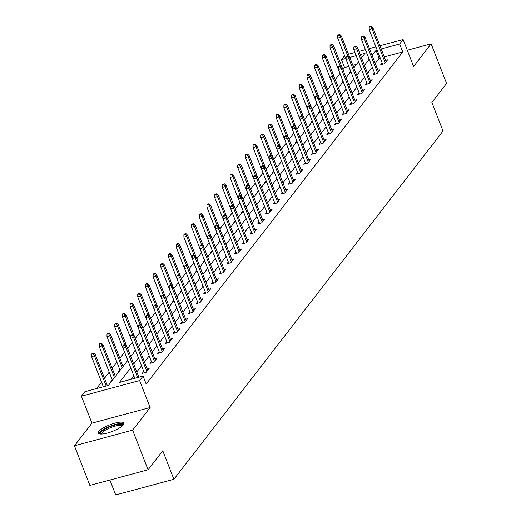 <?xml version="1.0" encoding="UTF-8"?>
<svg xmlns="http://www.w3.org/2000/svg" width="521" height="521" viewBox="0 0 521 521"><rect width="100%" height="100%" fill="white"/><g stroke="black" fill="none" stroke-linecap="round" stroke-linejoin="round"><path stroke-width="0.78" d="M98.899 431.381A13.735 3.523 -21.3 0 0 98.378 433.068A13.735 3.523 -21.3 0 0 109.859 432.3A13.735 3.523 -21.3 0 0 123.438 424.784A13.735 3.523 -21.3 0 0 123.965 423.091A13.735 3.523 -21.3 0 0 112.477 423.866A13.735 3.523 -21.3 0 0 98.899 431.381M348.783 66.434L344.55 67.574L341.457 59.648L344.563 55.623M109.892 480.049L115.701 494.95L173.897 479.3L443.006 131.012L431.883 102.474L446.575 83.458L431.121 43.829L407.285 50.237M173.897 479.3L162.773 450.763L148.081 469.779L89.879 485.429L74.425 445.794L132.627 430.151L150.133 407.494L139.621 380.545L81.426 396.194L84.871 391.727L108.466 385.384L127.801 360.356M150.133 407.494L91.93 423.143L74.425 445.794M91.93 423.143L81.426 396.194M344.55 67.574L342.955 69.632M339.966 73.507L335.263 79.583M332.274 83.458L327.572 89.54M324.583 93.415L319.881 99.498M316.892 103.366L312.19 109.449M309.2 113.324L304.498 119.407M301.509 123.275L296.807 129.358M293.818 133.233L289.116 139.315M286.127 143.19L281.425 149.266M278.435 153.141L273.733 159.224M270.738 163.099L266.042 169.182M263.046 173.05L258.351 179.133M255.355 183.008L250.66 189.09M247.664 192.959L242.968 199.042M239.973 202.916L235.277 208.999M232.281 212.868L227.586 218.95M224.59 222.825L219.895 228.908M216.899 232.783L212.203 238.859M209.208 242.734L204.506 248.817M201.516 252.692L196.814 258.774M193.825 262.643L189.123 268.725M186.134 272.6L181.432 278.683M178.442 282.551L173.74 288.634M170.751 292.509L166.049 298.592M163.06 302.46L158.358 308.543M155.369 312.418L150.667 318.5M147.677 322.375L142.975 328.451M139.986 332.326L135.284 338.409M132.295 342.284L127.593 348.367M124.597 352.235L119.876 358.35M116.906 362.193L112.184 368.308M109.215 372.144L104.493 378.259M101.523 382.101L96.509 388.601M148.081 469.779L132.627 430.151M356.514 64.357L352.854 65.34M111.364 381.632L110.81 381.782L112.249 379.92M119.055 371.675L118.501 371.825L119.941 369.962M126.746 361.724L126.193 361.874L127.632 360.011M134.444 351.766L133.884 351.916L135.323 350.053M142.135 341.815L141.575 341.965L143.014 340.102M149.827 331.857L149.266 332.007L150.706 330.145M157.518 321.9L156.958 322.05L158.397 320.187M165.209 311.949L164.649 312.099L166.088 310.236M172.9 301.991L172.34 302.141L173.78 300.278M180.592 292.04L180.032 292.19L181.471 290.327M188.283 282.082L187.723 282.232L189.162 280.37M195.974 272.131L195.414 272.281L196.853 270.419M203.665 262.174L203.105 262.324L204.545 260.461M211.357 252.216L210.797 252.372L212.236 250.503M219.048 242.265L218.488 242.415L219.927 240.552M226.739 232.307L226.179 232.457L227.618 230.595M234.43 222.356L233.87 222.506L235.31 220.644M242.122 212.399L241.562 212.548L243.007 210.686M249.813 202.448L249.259 202.597L250.699 200.735M257.504 192.49L256.951 192.64L258.39 190.777M265.196 182.539L264.642 182.689L266.081 180.826M272.893 172.581L272.333 172.731L273.772 170.868M280.585 162.624L280.024 162.78L281.464 160.911M288.276 152.673L287.716 152.822L289.155 150.96M295.967 142.715L295.407 142.865L296.846 141.002M303.658 132.764L303.098 132.914L304.538 131.051M311.35 122.806L310.79 122.956L312.229 121.093M319.041 112.855L318.481 113.005L319.92 111.142M326.732 102.897L326.172 103.047L327.611 101.185M334.423 92.946L333.863 93.096L335.303 91.234M342.115 82.989L341.555 83.139L342.994 81.276M349.806 73.031L349.246 73.181L350.685 71.318M130.732 367.859L119.478 382.421L143.073 376.077L146.167 384.003L402.746 51.924L384.283 56.887M380.239 57.974L379.151 58.267L375.224 63.347M372.261 67.189L367.533 73.305M364.57 77.147L359.842 83.262M356.878 87.098L352.15 93.213M349.187 97.056L344.459 103.171M341.496 107.007L336.768 113.122M333.805 116.965L329.077 123.08M326.113 126.916L321.385 133.031M318.422 136.873L313.694 142.988M310.731 146.824L306.003 152.94M303.033 156.782L298.312 162.897M295.342 166.74L290.62 172.855M287.651 176.691L282.929 182.806M279.959 186.648L275.238 192.763M272.268 196.599L267.547 202.715M264.577 206.557L259.855 212.672M256.886 216.508L252.164 222.623M249.194 226.466L244.473 232.581M241.503 236.417L236.775 242.532M233.812 246.374L229.084 252.49M226.121 256.332L221.392 262.447M218.429 266.283L213.701 272.398M210.738 276.241L206.01 282.356M203.047 286.192L198.319 292.307M195.355 296.149L190.627 302.265M187.664 306.101L182.936 312.216M179.973 316.058L175.245 322.173M172.282 326.016L167.554 332.131M164.584 335.967L159.862 342.082M156.893 345.924L152.171 352.04M149.201 355.876L144.48 361.991M141.51 365.833L136.789 371.948M133.819 375.784L131.11 379.295M143.705 371.46L142.266 373.323L146.199 372.268L149.156 368.438L147.196 368.966M151.396 361.502L149.957 363.365L153.89 362.31L156.847 358.481L154.887 359.008M159.087 351.551L157.648 353.414L161.582 352.359L164.538 348.529L162.578 349.057M166.779 341.594L165.339 343.456L169.273 342.401L172.23 338.572L170.269 339.099M174.47 331.643L173.031 333.505L176.964 332.444L179.921 328.621L177.961 329.142M182.168 321.685L180.722 323.548L184.655 322.492L187.619 318.663L185.652 319.191M189.859 311.734L188.413 313.596L192.347 312.535L195.31 308.706L193.35 309.233M197.55 301.776L196.111 303.639L200.038 302.584L203.001 298.754L201.041 299.282M205.241 291.819L203.802 293.688L207.729 292.626L210.692 288.797L208.732 289.324M212.933 281.868L211.493 283.73L215.42 282.675L218.384 278.846L216.423 279.373M220.624 271.91L219.185 273.772L223.118 272.717L226.075 268.888L224.115 269.416M228.315 261.959L226.876 263.821L230.81 262.76L233.766 258.937L231.806 259.465M236.006 252.001L234.567 253.864L238.501 252.809L241.457 248.979L239.497 249.507M243.698 242.05L242.258 243.913L246.192 242.851L249.149 239.022L247.188 239.549M251.389 232.092L249.95 233.955L253.883 232.9L256.84 229.071L254.88 229.598M259.08 222.135L257.641 224.004L261.575 222.942L264.531 219.113L262.571 219.641M266.772 212.184L265.332 214.046L269.266 212.991L272.223 209.162L270.262 209.689M274.463 202.226L273.024 204.089L276.957 203.034L279.914 199.204L277.954 199.732M282.154 192.275L280.715 194.138L284.648 193.083L287.605 189.253L285.645 189.781M289.845 182.317L288.406 184.18L292.34 183.125L295.296 179.296L293.336 179.823M297.537 172.366L296.097 174.229L300.031 173.167L302.988 169.345L301.027 169.866M305.228 162.409L303.789 164.271L307.722 163.216L310.679 159.387L308.719 159.914M312.919 152.458L311.48 154.32L315.413 153.259L318.37 149.429L316.41 149.957M320.61 142.5L319.171 144.363L323.105 143.308L326.068 139.478L324.101 140.006M328.308 132.542L326.862 134.411L330.796 133.35L333.759 129.521L331.799 130.048M335.999 122.591L334.56 124.454L338.487 123.399L341.45 119.569L339.49 120.097M343.691 112.634L342.251 114.496L346.178 113.441L349.142 109.612L347.181 110.139M351.382 102.683L349.943 104.545L353.87 103.49L356.833 99.661L354.873 100.188M359.073 92.725L357.634 94.588L361.567 93.533L364.524 89.703L362.564 90.231M366.764 82.774L365.325 84.636L369.259 83.575L372.215 79.752L370.255 80.273M374.456 72.816L373.016 74.679L376.95 73.624L379.907 69.794L377.946 70.322M382.147 62.865L380.708 64.728L384.641 63.666L387.598 59.837L385.638 60.364M379.939 45.757L403.111 39.531L413.615 66.48L431.121 43.829M403.111 39.531L399.659 43.998L381.19 48.961M402.746 51.924L399.659 43.998M143.073 376.077L139.621 380.545M348.484 54.217L354.951 52.478M358.995 51.39L365.429 49.664M369.467 48.577L375.901 46.844M361.522 57.877L365.052 53.298L360.239 54.594M356.201 55.682L349.734 57.421M345.69 58.508L341.457 59.648M130.771 356.514L135.499 350.399M138.462 346.563L143.19 340.447M146.154 336.605L150.882 330.49M153.845 326.654L158.573 320.539M161.536 316.696L166.264 310.581M169.227 306.745L173.955 300.63M176.919 296.788L181.647 290.672M184.61 286.837L189.338 280.715M192.301 276.879L197.029 270.764M199.999 266.921L204.72 260.806M207.69 256.97L212.412 250.855M215.381 247.013L220.103 240.897M223.073 237.062L227.794 230.946M230.764 227.104L235.485 220.989M238.455 217.153L243.177 211.038M246.146 207.195L250.868 201.08M253.838 197.238L258.559 191.122M261.529 187.286L266.251 181.171M269.22 177.329L273.948 171.214M276.911 167.378L281.64 161.263M284.603 157.42L289.331 151.305M292.294 147.469L297.022 141.354M299.985 137.511L304.713 131.396M307.677 127.56L312.405 121.445M315.368 117.603L320.096 111.487M323.059 107.645L327.787 101.53M330.75 97.694L335.478 91.579M338.442 87.736L343.17 81.621M346.139 77.785L350.861 71.67M353.831 67.828L358.552 61.712M377.152 50.049L376.064 50.342L372.137 55.421M369.168 59.264L364.446 65.379M361.476 69.215L356.755 75.33M353.785 79.172L349.063 85.288M346.094 89.124L341.372 95.239M338.403 99.081L333.681 105.196M330.711 109.039L325.99 115.154M323.02 118.99L318.298 125.105M315.329 128.947L310.601 135.063M307.637 138.899L302.909 145.014M299.946 148.856L295.218 154.971M292.255 158.807L287.527 164.923M284.564 168.765L279.836 174.88M276.872 178.723L272.144 184.838M269.181 188.674L264.453 194.789M261.49 198.631L256.762 204.746M253.799 208.582L249.071 214.698M246.107 218.54L241.379 224.655M238.41 228.491L233.688 234.606M230.718 238.449L225.997 244.564M223.027 248.4L218.306 254.515M215.336 258.357L210.614 264.473M207.645 268.315L202.923 274.43M199.953 278.266L195.232 284.381M192.262 288.224L187.54 294.339M184.571 298.175L179.849 304.29M176.88 308.132L172.158 314.248M169.188 318.084L164.46 324.199M161.497 328.041L156.769 334.156M153.806 337.992L149.078 344.107M146.114 347.95L141.386 354.065M138.423 357.907L133.695 364.023M379.151 58.267L376.064 50.342M124.643 345.241L125.131 344.602L123.562 345.026L123.067 345.664L124.643 345.241L125.874 347.39L126.766 346.237L138.84 377.217M137.635 377.543L125.874 347.39L123.047 348.145L134.802 378.298M123.067 345.664L123.047 348.145M126.766 346.237L125.131 344.602M93.676 353.062L92.1 353.485L91.611 354.124L93.181 353.7L93.676 353.062L95.304 354.697L94.418 355.843L91.585 356.605L103.34 386.758M93.181 353.7L94.418 355.843L106.173 385.996M95.304 354.697L107.385 385.677M91.585 356.605L91.611 354.124M100.892 434.052A11.885 3.048 158.7 0 1 109.234 427.044A11.885 3.048 158.7 0 1 122.774 425.514M122.181 426.054A11.006 2.82 -21.3 0 0 109.723 428.008A11.006 2.82 -21.3 0 0 101.693 434.039M123.946 423.892A13.644 3.504 -21.3 0 0 108.876 426.706A13.644 3.504 -21.3 0 0 98.925 433.648M132.334 335.283L132.822 334.645L131.253 335.068L130.758 335.706L132.334 335.283L133.565 337.432L134.457 336.286L147.717 370.301M146.831 371.447L133.565 337.432L130.738 338.194L144.226 372.795M130.758 335.706L130.738 338.194M134.457 336.286L132.822 334.645M140.025 325.332L140.52 324.694L138.944 325.117L138.449 325.755L140.025 325.332L141.263 327.475L142.148 326.328L155.408 360.343M154.522 361.496L141.263 327.475L138.43 328.237L151.917 362.844M138.449 325.755L138.43 328.237M142.148 326.328L140.52 324.694M101.367 343.105L99.791 343.528L99.303 344.166L100.872 343.743L101.367 343.105L102.995 344.739L102.109 345.892L99.277 346.654L112.393 380.297M100.872 343.743L102.109 345.892L114.477 377.608M102.995 344.739L115.362 376.462M99.277 346.654L99.303 344.166M109.058 333.153L107.482 333.577L106.994 334.215L108.563 333.792L109.058 333.153L110.686 334.788L109.801 335.934L106.968 336.696L120.084 370.346M108.563 333.792L109.801 335.934L122.168 367.65M110.686 334.788L123.054 366.504M106.968 336.696L106.994 334.215M147.717 315.374L148.211 314.736L146.635 315.159L146.141 315.798L147.717 315.374L148.954 317.523L149.84 316.377L163.099 350.392M162.213 351.538L148.954 317.523L146.121 318.285L159.608 352.886M146.141 315.798L146.121 318.285M149.84 316.377L148.211 314.736M155.408 305.423L155.903 304.785L154.327 305.208L153.832 305.847L155.408 305.423L156.645 307.566L157.531 306.42L170.79 340.434M169.905 341.587L156.645 307.566L153.812 308.328L167.3 342.929M153.832 305.847L153.812 308.328M157.531 306.42L155.903 304.785M163.099 295.466L163.594 294.827L162.018 295.251L161.523 295.889L163.099 295.466L164.336 297.615L165.222 296.462L178.482 330.483M177.596 331.63L164.336 297.615L161.503 298.377L174.991 332.978M161.523 295.889L161.503 298.377M165.222 296.462L163.594 294.827M116.75 323.196L115.174 323.619L114.685 324.257L116.255 323.834L116.75 323.196L118.378 324.83L117.492 325.983L114.659 326.745L127.782 360.389M116.255 323.834L117.492 325.983L124.786 344.694M118.378 324.83L126.701 346.172M114.659 326.745L114.685 324.257M124.441 313.245L122.865 313.662L122.376 314.3L123.946 313.883L124.441 313.245L126.069 314.879L125.183 316.026L122.35 316.788L135.473 350.438M123.946 313.883L125.183 316.026L132.477 334.743M126.069 314.879L134.392 336.221M122.35 316.788L122.376 314.3M132.132 303.287L130.563 303.71L130.068 304.349L131.637 303.925L132.132 303.287L133.76 304.922L132.875 306.074L130.042 306.836L143.164 340.48M131.637 303.925L132.875 306.074L140.169 324.785M133.76 304.922L142.083 326.263M130.042 306.836L130.068 304.349M170.79 285.515L171.285 284.876L169.709 285.3L169.214 285.931L170.79 285.515L172.028 287.657L172.913 286.511L186.173 320.526M185.287 321.672L172.028 287.657L169.195 288.419L182.682 323.02M169.214 285.931L169.195 288.419M172.913 286.511L171.285 284.876M139.823 293.33L138.254 293.753L137.759 294.391L139.328 293.968L139.823 293.33L141.451 294.971L140.566 296.117L137.733 296.879L150.856 330.522M139.328 293.968L140.566 296.117L147.86 314.834M141.451 294.971L149.774 316.312M137.733 296.879L137.759 294.391M178.482 275.557L178.977 274.919L177.4 275.342L176.912 275.98L178.482 275.557L179.719 277.706L180.605 276.553L193.871 310.568M192.978 311.721L179.719 277.706L176.886 278.468L190.38 313.069M176.912 275.98L176.886 278.468M180.605 276.553L178.977 274.919M147.515 283.378L145.945 283.802L145.45 284.44L147.02 284.017L147.515 283.378L149.143 285.013L148.257 286.166L145.424 286.921L158.547 320.571M147.02 284.017L148.257 286.166L155.551 304.876M149.143 285.013L157.466 306.355M145.424 286.921L145.45 284.44M186.173 265.599L186.668 264.961L185.092 265.384L184.603 266.023L186.173 265.599L187.41 267.748L188.296 266.602L201.562 300.617M200.67 301.763L187.41 267.748L184.577 268.51L198.071 303.111M184.603 266.023L184.577 268.51M188.296 266.602L186.668 264.961M155.206 273.421L153.636 273.844L153.141 274.482L154.717 274.059L155.206 273.421L156.841 275.062L155.948 276.208L153.115 276.97L166.238 310.614M154.717 274.059L155.948 276.208L163.249 294.919M156.841 275.062L165.157 296.403M153.115 276.97L153.141 274.482M193.864 255.648L194.359 255.01L192.783 255.433L192.295 256.072L193.864 255.648L195.101 257.797L195.987 256.645L209.253 290.659M208.361 291.812L195.101 257.797L192.269 258.553L205.762 293.16M192.295 256.072L192.269 258.553M195.987 256.645L194.359 255.01M162.897 263.47L161.328 263.893L160.833 264.531L162.409 264.108L162.897 263.47L164.532 265.104L163.64 266.251L160.813 267.012L173.929 300.663M162.409 264.108L163.64 266.251L170.94 284.967M164.532 265.104L172.848 286.446M160.813 267.012L160.833 264.531M201.555 245.691L202.05 245.052L200.474 245.476L199.986 246.114L201.555 245.691L202.793 247.84L203.678 246.694L216.944 280.708M216.052 281.854L202.793 247.84L199.96 248.602L213.454 283.203M199.986 246.114L199.96 248.602M203.678 246.694L202.05 245.052M170.588 253.512L169.019 253.935L168.524 254.574L170.1 254.15L170.588 253.512L172.223 255.147L171.331 256.299L168.504 257.061L181.621 290.705M170.1 254.15L171.331 256.299L178.631 275.01M172.223 255.147L180.54 276.488M168.504 257.061L168.524 254.574M209.247 235.739L209.742 235.101L208.166 235.525L207.677 236.163L209.247 235.739L210.484 237.882L211.37 236.736L224.636 270.751M223.743 271.903L210.484 237.882L207.651 238.644L221.145 273.245M207.677 236.163L207.651 238.644M211.37 236.736L209.742 235.101M178.28 243.561L176.71 243.984L176.215 244.623L177.791 244.199L178.28 243.561L179.914 245.196L179.022 246.342L176.196 247.104L189.312 280.754M177.791 244.199L179.022 246.342L186.323 265.059M179.914 245.196L188.231 266.537M176.196 247.104L176.215 244.623M216.938 225.782L217.433 225.144L215.863 225.567L215.368 226.205L216.938 225.782L218.175 227.931L219.061 226.778L232.327 260.8M231.441 261.946L218.175 227.931L215.342 228.693L228.836 263.294M215.368 226.205L215.342 228.693M219.061 226.778L217.433 225.144M185.971 233.603L184.401 234.027L183.906 234.665L185.483 234.242L185.971 233.603L187.606 235.238L186.713 236.391L183.887 237.153L197.003 270.796M185.483 234.242L186.713 236.391L194.014 255.101M187.606 235.238L195.922 256.579M183.887 237.153L183.906 234.665M224.629 215.831L225.124 215.193L223.555 215.616L223.06 216.254L224.629 215.831L225.867 217.973L226.752 216.827L240.018 250.842M239.132 251.995L225.867 217.973L223.034 218.735L236.527 253.336M223.06 216.254L223.034 218.735M226.752 216.827L225.124 215.193M193.669 223.646L192.093 224.069L191.598 224.707L193.174 224.284L193.669 223.646L195.297 225.287L194.411 226.433L191.578 227.195L204.694 260.845M193.174 224.284L194.411 226.433L201.705 245.15M195.297 225.287L203.613 246.628M191.578 227.195L191.598 224.707M232.32 205.873L232.815 205.235L231.246 205.658L230.751 206.296L232.32 205.873L233.558 208.022L234.443 206.87L247.709 240.891M246.824 242.037L233.558 208.022L230.725 208.784L244.219 243.385M230.751 206.296L230.725 208.784M234.443 206.87L232.815 205.235M201.36 213.695L199.784 214.118L199.289 214.756L200.865 214.333L201.36 213.695L202.988 215.329L202.102 216.482L199.269 217.237L212.386 250.888M200.865 214.333L202.102 216.482L209.396 235.192M202.988 215.329L211.305 236.671M199.269 217.237L199.289 214.756M240.018 195.922L240.507 195.284L238.937 195.701L238.442 196.339L240.018 195.922L241.249 198.065L242.141 196.918L255.401 230.933M254.515 232.079L241.249 198.065L238.416 198.827L251.91 233.428M238.442 196.339L238.416 198.827M242.141 196.918L240.507 195.284M209.051 203.737L207.475 204.16L206.98 204.799L208.556 204.375L209.051 203.737L210.679 205.378L209.794 206.524L206.961 207.286L220.077 240.93M208.556 204.375L209.794 206.524L217.088 225.235M210.679 205.378L219.002 226.72M206.961 207.286L206.98 204.799M247.709 185.964L248.198 185.326L246.628 185.75L246.133 186.388L247.709 185.964L248.94 188.114L249.833 186.961L263.092 220.976M262.206 222.128L248.94 188.114L246.114 188.876L259.601 223.476M246.133 186.388L246.114 188.876M249.833 186.961L248.198 185.326M216.743 193.786L215.166 194.209L214.672 194.847L216.248 194.424L216.743 193.786L218.371 195.421L217.485 196.567L214.652 197.329L227.768 230.979M216.248 194.424L217.485 196.567L224.779 215.284M218.371 195.421L226.694 216.762M214.652 197.329L214.672 194.847M255.401 176.007L255.889 175.369L254.32 175.792L253.825 176.43L255.401 176.007L256.632 178.156L257.524 177.01L270.783 211.025M269.898 212.171L256.632 178.156L253.805 178.918L267.293 213.519M253.825 176.43L253.805 178.918M257.524 177.01L255.889 175.369M224.434 183.828L222.858 184.252L222.363 184.89L223.939 184.467L224.434 183.828L226.062 185.469L225.176 186.616L222.343 187.378L235.459 221.021M223.939 184.467L225.176 186.616L232.47 205.326M226.062 185.469L234.385 206.811M222.343 187.378L222.363 184.89M263.092 166.056L263.58 165.417L262.011 165.841L261.516 166.479L263.092 166.056L264.323 168.205L265.215 167.052L278.475 201.067M277.589 202.22L264.323 168.205L261.496 168.96L274.984 203.568M261.516 166.479L261.496 168.96M265.215 167.052L263.58 165.417M232.125 173.877L230.549 174.301L230.061 174.939L231.63 174.515L232.125 173.877L233.753 175.512L232.867 176.658L230.035 177.42L243.151 211.07M231.63 174.515L232.867 176.658L240.161 195.375M233.753 175.512L242.076 196.853M230.035 177.42L230.061 174.939M270.783 156.098L271.272 155.46L269.702 155.883L269.207 156.521L270.783 156.098L272.014 158.247L272.906 157.101L286.166 191.116M285.28 192.262L272.014 158.247L269.188 159.009L282.675 193.61M269.207 156.521L269.188 159.009M272.906 157.101L271.272 155.46M239.816 163.92L238.24 164.343L237.752 164.981L239.321 164.558L239.816 163.92L241.444 165.554L240.559 166.707L237.726 167.469L250.842 201.113M239.321 164.558L240.559 166.707L247.853 185.417M241.444 165.554L249.767 186.896M237.726 167.469L237.752 164.981M278.475 146.147L278.969 145.509L277.393 145.932L276.898 146.57L278.475 146.147L279.712 148.29L280.598 147.143L293.857 181.158M292.971 182.311L279.712 148.29L276.879 149.052L290.366 183.653M276.898 146.57L276.879 149.052M280.598 147.143L278.969 145.509M247.508 153.969L245.932 154.392L245.443 155.024L247.013 154.607L247.508 153.969L249.136 155.603L248.25 156.749L245.417 157.511L258.533 191.161M247.013 154.607L248.25 156.749L255.544 175.466M249.136 155.603L257.459 176.945M245.417 157.511L245.443 155.024M286.166 136.189L286.661 135.551L285.085 135.974L284.59 136.613L286.166 136.189L287.403 138.339L288.289 137.186L301.548 171.207M300.663 172.353L287.403 138.339L284.57 139.1L298.058 173.701M284.59 136.613L284.57 139.1M288.289 137.186L286.661 135.551M255.199 144.011L253.623 144.434L253.134 145.072L254.704 144.649L255.199 144.011L256.827 145.646L255.941 146.798L253.108 147.56L266.231 181.204M254.704 144.649L255.941 146.798L263.235 165.509M256.827 145.646L265.15 166.987M253.108 147.56L253.134 145.072M293.857 126.238L294.352 125.6L292.776 126.023L292.281 126.662L293.857 126.238L295.094 128.381L295.98 127.235L309.24 161.249M308.354 162.396L295.094 128.381L292.261 129.143L305.749 163.744M292.281 126.662L292.261 129.143M295.98 127.235L294.352 125.6M262.89 134.053L261.314 134.477L260.826 135.115L262.395 134.692L262.89 134.053L264.518 135.694L263.633 136.841L260.8 137.603L273.922 171.246M262.395 134.692L263.633 136.841L270.927 155.558M264.518 135.694L272.841 157.036M260.8 137.603L260.826 135.115M301.548 116.281L302.043 115.642L300.467 116.066L299.972 116.704L301.548 116.281L302.786 118.43L303.671 117.277L316.931 151.298M316.045 152.445L302.786 118.43L299.953 119.192L313.44 153.793M299.972 116.704L299.953 119.192M303.671 117.277L302.043 115.642M270.581 124.102L269.012 124.526L268.517 125.164L270.086 124.74L270.581 124.102L272.209 125.737L271.324 126.89L268.491 127.645L281.614 161.295M270.086 124.74L271.324 126.89L278.618 145.6M272.209 125.737L280.532 147.078M268.491 127.645L268.517 125.164M309.24 106.323L309.735 105.685L308.158 106.108L307.664 106.746L309.24 106.323L310.477 108.472L311.363 107.326L324.622 141.341M323.736 142.487L310.477 108.472L307.644 109.234L321.131 143.835M307.664 106.746L307.644 109.234M311.363 107.326L309.735 105.685M278.273 114.145L276.703 114.568L276.208 115.206L277.778 114.783L278.273 114.145L279.901 115.786L279.015 116.932L276.182 117.694L289.305 151.337M277.778 114.783L279.015 116.932L286.309 135.642M279.901 115.786L288.224 137.127M276.182 117.694L276.208 115.206M316.931 96.372L317.426 95.734L315.85 96.157L315.361 96.795L316.931 96.372L318.168 98.521L319.054 97.368L332.313 131.383M331.428 132.536L318.168 98.521L315.335 99.277L328.829 133.884M315.361 96.795L315.335 99.277M319.054 97.368L317.426 95.734M285.964 104.193L284.394 104.617L283.899 105.255L285.469 104.832L285.964 104.193L287.592 105.828L286.706 106.974L283.873 107.736L296.996 141.386M285.469 104.832L286.706 106.974L294 125.691M287.592 105.828L295.915 127.17M283.873 107.736L283.899 105.255M324.622 86.414L325.117 85.776L323.541 86.199L323.053 86.838L324.622 86.414L325.859 88.563L326.745 87.417L340.011 121.432M339.119 122.578L325.859 88.563L323.027 89.325L336.52 123.926M323.053 86.838L323.027 89.325M326.745 87.417L325.117 85.776M293.655 94.236L292.086 94.659L291.591 95.297L293.167 94.874L293.655 94.236L295.283 95.871L294.398 97.023L291.565 97.785L304.687 131.429M293.167 94.874L294.398 97.023L301.698 115.734M295.283 95.871L303.606 117.212M291.565 97.785L291.591 95.297M332.313 76.463L332.808 75.825L331.232 76.248L330.744 76.887L332.313 76.463L333.551 78.606L334.436 77.46L347.702 111.474M346.81 112.627L333.551 78.606L330.718 79.368L344.212 113.975M330.744 76.887L330.718 79.368M334.436 77.46L332.808 75.825M301.346 84.285L299.777 84.708L299.282 85.346L300.858 84.923L301.346 84.285L302.981 85.919L302.089 87.066L299.262 87.828L312.379 121.478M300.858 84.923L302.089 87.066L309.389 105.783M302.981 85.919L311.298 107.261M299.262 87.828L299.282 85.346M340.005 66.506L340.5 65.867L338.924 66.291L338.435 66.929L340.005 66.506L341.242 68.655L342.128 67.509L355.394 101.523M354.501 102.67L341.242 68.655L338.409 69.417L351.903 104.018M338.435 66.929L338.409 69.417M342.128 67.509L340.5 65.867M309.038 74.327L307.468 74.75L306.973 75.389L308.549 74.965L309.038 74.327L310.672 75.962L309.78 77.115L306.954 77.876L320.07 111.52M308.549 74.965L309.78 77.115L317.081 95.825M310.672 75.962L318.989 97.303M306.954 77.876L306.973 75.389M347.696 56.555L348.191 55.916L346.615 56.34L346.126 56.978L347.696 56.555L348.933 58.697L349.819 57.551L363.085 91.566M362.193 92.718L348.933 58.697L346.1 59.459L359.594 94.06M346.126 56.978L346.1 59.459M349.819 57.551L348.191 55.916M316.729 64.376L315.159 64.793L314.664 65.431L316.24 65.014L316.729 64.376L318.364 66.011L317.471 67.157L314.645 67.919L327.761 101.569M316.24 65.014L317.471 67.157L324.772 85.874M318.364 66.011L326.68 87.352M314.645 67.919L314.664 65.431M355.387 46.597L355.882 45.959L354.313 46.382L353.818 47.02L355.387 46.597L356.625 48.746L357.51 47.593L370.776 81.615M369.884 82.761L356.625 48.746L353.792 49.508L367.285 84.109M353.818 47.02L353.792 49.508M357.51 47.593L355.882 45.959M324.42 54.418L322.851 54.842L322.356 55.48L323.932 55.057L324.42 54.418L326.055 56.053L325.163 57.206L322.336 57.968L335.452 91.611M323.932 55.057L325.163 57.206L332.463 75.916M326.055 56.053L334.371 77.395M322.336 57.968L322.356 55.48M363.078 36.646L363.573 36.008L362.004 36.431L361.509 37.063L363.078 36.646L364.316 38.788L365.201 37.642L378.467 71.657M377.582 72.803L364.316 38.788L361.483 39.55L374.977 74.151M361.509 37.063L361.483 39.55M365.201 37.642L363.573 36.008M332.111 44.461L330.542 44.884L330.047 45.522L331.623 45.099L332.111 44.461L333.746 46.102L332.854 47.248L330.027 48.01L343.144 81.654M331.623 45.099L332.854 47.248L340.154 65.965M333.746 46.102L342.063 67.443M330.027 48.01L330.047 45.522M370.77 26.688L371.265 26.05L369.695 26.473L369.2 27.112L370.77 26.688L372.007 28.837L372.893 27.685L386.159 61.699M385.273 62.852L372.007 28.837L369.174 29.599L382.668 64.2M369.2 27.112L369.174 29.599M372.893 27.685L371.265 26.05M339.809 34.51L338.233 34.933L337.738 35.571L339.314 35.148L339.809 34.51L341.437 36.144L340.552 37.297L337.719 38.053L350.835 71.703M339.314 35.148L340.552 37.297L347.846 56.008M341.437 36.144L349.754 57.486M337.719 38.053L337.738 35.571"/></g></svg>
